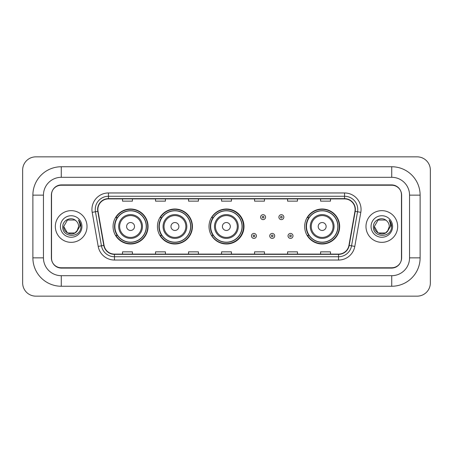 <?xml version="1.0" encoding="UTF-8"?>
<svg xmlns="http://www.w3.org/2000/svg" width="453" height="453" viewBox="0 0 453 453"><rect width="100%" height="100%" fill="white"/><g stroke="black" fill="none" stroke-linecap="round" stroke-linejoin="round"><path stroke-width="0.68" d="M304.671 226.5A17.497 17.497 0 0 0 322.168 243.997A17.497 17.497 0 0 0 339.665 226.5A17.497 17.497 0 0 0 322.168 209.003A17.497 17.497 0 0 0 304.671 226.5M209.003 226.5A17.497 17.497 0 0 0 226.5 243.997A17.497 17.497 0 0 0 243.997 226.5A17.497 17.497 0 0 0 226.5 209.003A17.497 17.497 0 0 0 209.003 226.5M157.44 226.5A17.497 17.497 0 0 0 174.937 243.997A17.497 17.497 0 0 0 192.429 226.5A17.497 17.497 0 0 0 174.937 209.003A17.497 17.497 0 0 0 157.44 226.5M113.069 226.5A17.497 17.497 0 0 0 130.566 243.997A17.497 17.497 0 0 0 148.063 226.5A17.497 17.497 0 0 0 130.566 209.003A17.497 17.497 0 0 0 113.069 226.5M117.265 235.413A16.014 16.014 0 0 1 117.265 217.587M161.636 235.413A16.014 16.014 0 0 1 161.636 217.587M213.069 235.413A16.014 16.014 0 0 1 213.069 217.587M308.867 235.413A16.014 16.014 0 0 1 308.867 217.587M391.726 166.749A28.392 28.392 0 0 1 420.118 195.141A28.392 28.392 0 0 0 391.726 166.749L61.274 166.749A28.392 28.392 0 0 0 32.882 195.141L32.882 257.859A28.392 28.392 0 0 0 61.274 286.251L391.726 286.251A28.392 28.392 0 0 0 420.118 257.859L420.118 195.141L409.552 195.141A17.826 17.826 0 0 0 391.726 177.31L61.274 177.31L391.726 177.31L391.726 166.749M391.726 286.251L391.726 275.69L61.274 275.69L391.726 275.69A17.826 17.826 0 0 0 409.552 257.859L409.552 195.141L409.552 257.859L420.118 257.859M32.882 257.859L43.448 257.859L43.448 195.141L43.448 257.859A17.826 17.826 0 0 0 61.274 275.69L61.274 286.251M391.726 185.237L61.274 185.237A9.904 9.904 0 0 0 51.37 195.141L51.37 257.859A9.904 9.904 0 0 0 61.274 267.763L391.726 267.763A9.904 9.904 0 0 0 401.63 257.859L401.63 195.141A9.904 9.904 0 0 0 391.726 185.237M61.274 166.749L61.274 177.31A17.826 17.826 0 0 0 43.448 195.141L32.882 195.141M430.35 170.051A13.205 13.205 0 0 0 417.145 156.846L35.855 156.846A13.205 13.205 0 0 0 22.65 170.051L22.65 282.949A13.205 13.205 0 0 0 35.855 296.154L417.145 296.154A13.205 13.205 0 0 0 430.35 282.949L430.35 170.051M51.534 194.807L51.534 258.193A9.904 9.904 0 0 0 61.438 268.097L391.562 268.097A9.904 9.904 0 0 0 401.466 258.193L401.466 194.807A9.904 9.904 0 0 0 391.562 184.903L61.438 184.903A9.904 9.904 0 0 0 51.534 194.807L51.534 258.193M55.334 226.5A15.844 15.844 0 0 0 71.178 242.344A15.844 15.844 0 0 0 87.021 226.5A15.844 15.844 0 0 0 71.178 210.656A15.844 15.844 0 0 0 55.334 226.5A15.844 15.844 0 0 0 71.178 242.344A15.844 15.844 0 0 0 87.021 226.5A15.844 15.844 0 0 0 71.178 210.656A15.844 15.844 0 0 0 55.334 226.5M365.979 226.5A15.844 15.844 0 0 0 381.822 242.344A15.844 15.844 0 0 0 397.666 226.5A15.844 15.844 0 0 0 381.822 210.656A15.844 15.844 0 0 0 365.979 226.5A15.844 15.844 0 0 0 381.822 242.344A15.844 15.844 0 0 0 397.666 226.5A15.844 15.844 0 0 0 381.822 210.656A15.844 15.844 0 0 0 365.979 226.5M97.882 209.467A10.566 10.566 0 0 1 108.448 198.901L344.552 198.901A10.566 10.566 0 0 1 354.954 211.302L348.946 245.367A10.566 10.566 0 0 1 338.544 254.099L114.456 254.099A10.566 10.566 0 0 1 104.054 245.367L98.046 211.302A10.566 10.566 0 0 1 97.882 209.467M97.622 209.467A10.827 10.827 0 0 0 97.786 211.347L103.794 245.413A10.827 10.827 0 0 0 114.456 254.359L338.544 254.359A10.827 10.827 0 0 0 349.206 245.413L355.214 211.347A10.827 10.827 0 0 0 344.552 198.641L108.448 198.641A10.827 10.827 0 0 0 97.622 209.467M92.191 212.332A16.506 16.506 0 0 1 108.448 192.961L344.552 192.961A16.506 16.506 0 0 1 360.809 212.332L354.801 246.398A16.506 16.506 0 0 1 338.544 260.039L114.456 260.039A16.506 16.506 0 0 1 98.199 246.398L92.191 212.332L95.447 211.761A13.205 13.205 0 0 1 108.448 196.262L344.552 196.262A13.205 13.205 0 0 1 357.553 211.761L351.551 245.826A13.205 13.205 0 0 1 338.544 256.738L114.456 256.738A13.205 13.205 0 0 1 101.449 245.826L95.447 211.761A13.205 13.205 0 0 1 95.243 209.467M401.466 258.193L401.466 194.807M349.206 245.413L351.551 245.826L357.553 211.761L360.809 212.332M221.551 198.901L221.551 201.138L231.449 201.138L231.449 198.901M188.539 198.901L188.539 201.138L198.442 201.138L198.442 198.901M155.526 198.901L155.526 201.138L165.43 201.138L165.43 198.901M122.514 198.901L122.514 201.138L132.418 201.138L132.418 198.901M254.558 198.901L254.558 201.138L264.461 201.138L264.461 198.901M287.57 198.901L287.57 201.138L297.474 201.138L297.474 198.901M320.582 198.901L320.582 201.138L330.486 201.138L330.486 198.901M231.449 254.099L231.449 251.862L221.551 251.862L221.551 254.099M198.442 254.099L198.442 251.862L188.539 251.862L188.539 254.099M165.43 254.099L165.43 251.862L155.526 251.862L155.526 254.099M132.418 254.099L132.418 251.862L122.514 251.862L122.514 254.099M264.461 254.099L264.461 251.862L254.558 251.862L254.558 254.099M297.474 254.099L297.474 251.862L287.57 251.862L287.57 254.099M330.486 254.099L330.486 251.862L320.582 251.862L320.582 254.099M76.936 231.245L77.808 229.926L74.909 232.961L67.446 232.961L63.714 226.5C63.335 233.114 72.695 236.602 76.744 231.472L74.909 232.961L67.446 232.961L63.714 226.5L67.446 220.039L74.909 220.039L76.064 220.86C71.478 216.058 62.673 220.022 62.752 226.5C61.914 238.018 80.594 238.323 80.894 227.061L80.911 226.5C80.883 224.054 80.068 221.902 78.465 220.05C79.683 222.049 80.113 224.201 79.756 226.5L76.948 231.228L78.641 226.5C78.596 224.246 77.74 222.366 76.064 220.86L74.909 220.039L67.446 220.039L63.714 226.5L67.446 232.961L74.909 232.961L76.948 231.228M77.808 229.926L74.909 232.961L67.446 232.961L63.714 226.5M60.413 226.5A10.764 10.764 0 0 0 71.178 237.264A10.764 10.764 0 0 0 81.942 226.5A10.764 10.764 0 0 0 71.178 215.736A10.764 10.764 0 0 0 60.413 226.5M78.539 220.135L80.906 226.783M134.53 226.5A3.964 3.964 0 0 0 130.566 222.536A3.964 3.964 0 0 0 126.608 226.5A3.964 3.964 0 0 0 130.566 230.464A3.964 3.964 0 0 0 134.53 226.5M142.452 226.5A11.886 11.886 0 0 0 130.566 214.614A11.886 11.886 0 0 0 118.68 226.5A11.886 11.886 0 0 0 130.566 238.386A11.886 11.886 0 0 0 142.452 226.5A11.886 11.886 0 0 1 130.566 238.386A11.886 11.886 0 0 1 118.68 226.5M146.245 226.5A15.679 15.679 0 0 0 130.566 210.821A15.679 15.679 0 0 0 114.886 226.5A15.679 15.679 0 0 0 130.566 242.179A15.679 15.679 0 0 0 146.245 226.5M147.735 226.5A17.169 17.169 0 0 1 115.894 235.413L117.486 235.413A15.827 15.827 0 0 0 141.042 238.369A15.827 15.827 0 0 0 141.042 214.631A15.827 15.827 0 0 0 117.486 217.587L115.894 217.587A17.169 17.169 0 0 1 147.735 226.5M178.895 226.5A3.964 3.964 0 0 0 174.937 222.536A3.964 3.964 0 0 0 170.974 226.5A3.964 3.964 0 0 0 174.937 230.464A3.964 3.964 0 0 0 178.895 226.5M186.817 226.5A11.886 11.886 0 0 0 174.937 214.614A11.886 11.886 0 0 0 163.052 226.5A11.886 11.886 0 0 0 174.937 238.386A11.886 11.886 0 0 0 186.817 226.5A11.886 11.886 0 0 1 174.937 238.386A11.886 11.886 0 0 1 163.052 226.5M190.617 226.5A15.679 15.679 0 0 0 174.937 210.821A15.679 15.679 0 0 0 159.252 226.5A15.679 15.679 0 0 0 174.937 242.179A15.679 15.679 0 0 0 190.617 226.5M192.1 226.5A17.169 17.169 0 0 1 160.266 235.413L161.857 235.413A15.827 15.827 0 0 0 185.407 238.369A15.827 15.827 0 0 0 185.407 214.631A15.827 15.827 0 0 0 161.857 217.587L160.266 217.587A17.169 17.169 0 0 1 192.1 226.5M230.328 226.5A3.964 3.964 0 0 0 226.37 222.536A3.964 3.964 0 0 0 222.406 226.5A3.964 3.964 0 0 0 226.37 230.464A3.964 3.964 0 0 0 230.328 226.5M238.25 226.5A11.886 11.886 0 0 0 226.37 214.614A11.886 11.886 0 0 0 214.484 226.5A11.886 11.886 0 0 0 226.37 238.386A11.886 11.886 0 0 0 238.25 226.5A11.886 11.886 0 0 1 226.37 238.386A11.886 11.886 0 0 1 214.484 226.5M242.049 226.5A15.679 15.679 0 0 0 226.37 210.821A15.679 15.679 0 0 0 210.685 226.5A15.679 15.679 0 0 0 226.37 242.179A15.679 15.679 0 0 0 242.049 226.5M243.533 226.5A17.169 17.169 0 0 1 211.698 235.413L213.289 235.413A15.827 15.827 0 0 0 236.84 238.369A15.827 15.827 0 0 0 236.84 214.631A15.827 15.827 0 0 0 213.289 217.587L211.698 217.587A17.169 17.169 0 0 1 243.533 226.5M326.132 226.5A3.964 3.964 0 0 0 322.168 222.536A3.964 3.964 0 0 0 318.21 226.5A3.964 3.964 0 0 0 322.168 230.464A3.964 3.964 0 0 0 326.132 226.5M334.054 226.5A11.886 11.886 0 0 0 322.168 214.614A11.886 11.886 0 0 0 310.282 226.5A11.886 11.886 0 0 0 322.168 238.386A11.886 11.886 0 0 0 334.054 226.5A11.886 11.886 0 0 1 322.168 238.386A11.886 11.886 0 0 1 310.282 226.5M337.847 226.5A15.679 15.679 0 0 0 322.168 210.821A15.679 15.679 0 0 0 306.488 226.5A15.679 15.679 0 0 0 322.168 242.179A15.679 15.679 0 0 0 337.847 226.5M339.337 226.5A17.169 17.169 0 0 1 307.496 235.413L309.088 235.413A15.827 15.827 0 0 0 332.644 238.369A15.827 15.827 0 0 0 332.644 214.631A15.827 15.827 0 0 0 309.088 217.587L307.496 217.587A17.169 17.169 0 0 1 339.337 226.5M387.502 231.341L385.554 232.961L378.091 232.961L374.359 226.5L378.091 220.039L385.554 220.039L386.709 220.86C382.122 216.058 373.317 220.022 373.397 226.5C372.559 238.018 391.233 238.323 391.539 227.061L391.556 226.5C391.528 224.054 390.713 221.902 389.11 220.05C390.327 222.049 390.758 224.201 390.395 226.5L387.592 231.228L389.286 226.5C389.24 224.246 388.385 222.366 386.709 220.86L385.554 220.039L378.091 220.039L374.359 226.5L378.091 232.961L385.554 232.961L387.502 231.341M388.453 229.926L385.554 232.961L378.091 232.961L374.359 226.5L378.091 232.961L385.554 232.961L388.453 229.926M374.359 226.5C373.98 233.114 383.334 236.602 387.389 231.472L387.592 231.228M371.058 226.5A10.764 10.764 0 0 0 381.822 237.264A10.764 10.764 0 0 0 392.587 226.5A10.764 10.764 0 0 0 381.822 215.736A10.764 10.764 0 0 0 371.058 226.5M389.184 220.135L391.551 226.783M265.554 217.157A2.475 2.475 0 0 1 263.08 219.631A2.475 2.475 0 0 1 260.6 217.157A2.475 2.475 0 0 1 263.08 214.682A2.475 2.475 0 0 1 265.554 217.157A2.475 2.475 0 0 0 263.08 214.682A2.475 2.475 0 0 0 260.6 217.157M283.844 217.157A2.475 2.475 0 0 1 281.364 219.631A2.475 2.475 0 0 1 278.889 217.157A2.475 2.475 0 0 1 281.364 214.682A2.475 2.475 0 0 1 283.844 217.157A2.475 2.475 0 0 0 281.364 214.682A2.475 2.475 0 0 0 278.889 217.157M251.455 235.911A2.475 2.475 0 0 1 253.935 233.431A2.475 2.475 0 0 1 256.409 235.911A2.475 2.475 0 0 1 253.935 238.386A2.475 2.475 0 0 1 251.455 235.911A2.475 2.475 0 0 0 253.935 238.386A2.475 2.475 0 0 0 256.409 235.911M269.745 235.911A2.475 2.475 0 0 1 272.219 233.431A2.475 2.475 0 0 1 274.699 235.911A2.475 2.475 0 0 1 272.219 238.386A2.475 2.475 0 0 1 269.745 235.911A2.475 2.475 0 0 0 272.219 238.386A2.475 2.475 0 0 0 274.699 235.911M288.034 235.911A2.475 2.475 0 0 1 290.509 233.431A2.475 2.475 0 0 1 292.989 235.911A2.475 2.475 0 0 1 290.509 238.386A2.475 2.475 0 0 1 288.034 235.911A2.475 2.475 0 0 0 290.509 238.386A2.475 2.475 0 0 0 292.989 235.911M344.552 192.961L344.552 198.641M95.447 211.761L97.786 211.347M114.456 260.039L114.456 254.359M338.544 254.359L338.544 260.039M98.199 246.398L103.794 245.413M355.214 211.347L357.553 211.761M108.448 192.961L108.448 198.641M351.551 245.826L354.801 246.398M141.483 226.5A10.917 10.917 0 0 0 130.566 215.583A10.917 10.917 0 0 0 119.649 226.5A10.917 10.917 0 0 0 130.566 237.417A10.917 10.917 0 0 0 141.483 226.5M185.855 226.5A10.917 10.917 0 0 0 174.937 215.583A10.917 10.917 0 0 0 164.02 226.5A10.917 10.917 0 0 0 174.937 237.417A10.917 10.917 0 0 0 185.855 226.5M237.287 226.5A10.917 10.917 0 0 0 226.37 215.583A10.917 10.917 0 0 0 215.452 226.5A10.917 10.917 0 0 0 226.37 237.417A10.917 10.917 0 0 0 237.287 226.5M333.085 226.5A10.917 10.917 0 0 0 322.168 215.583A10.917 10.917 0 0 0 311.251 226.5A10.917 10.917 0 0 0 322.168 237.417A10.917 10.917 0 0 0 333.085 226.5M262.253 217.157A0.827 0.827 0 0 0 263.08 217.984A0.827 0.827 0 0 0 263.901 217.157A0.827 0.827 0 0 0 263.08 216.33A0.827 0.827 0 0 0 262.253 217.157M280.543 217.157A0.827 0.827 0 0 0 281.364 217.984A0.827 0.827 0 0 0 282.191 217.157A0.827 0.827 0 0 0 281.364 216.33A0.827 0.827 0 0 0 280.543 217.157M254.756 235.911A0.827 0.827 0 0 0 253.935 235.084A0.827 0.827 0 0 0 253.108 235.911A0.827 0.827 0 0 0 253.935 236.732A0.827 0.827 0 0 0 254.756 235.911M273.046 235.911A0.827 0.827 0 0 0 272.219 235.084A0.827 0.827 0 0 0 271.398 235.911A0.827 0.827 0 0 0 272.219 236.732A0.827 0.827 0 0 0 273.046 235.911M291.336 235.911A0.827 0.827 0 0 0 290.509 235.084A0.827 0.827 0 0 0 289.688 235.911A0.827 0.827 0 0 0 290.509 236.732A0.827 0.827 0 0 0 291.336 235.911"/></g></svg>
